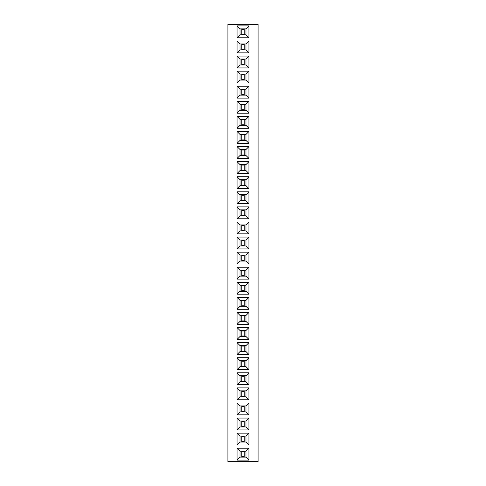 <?xml version="1.0" encoding="UTF-8"?>
<svg xmlns="http://www.w3.org/2000/svg" width="486" height="486" viewBox="0 0 486 486"><rect width="100%" height="100%" fill="white"/><g stroke="black" fill="none" stroke-linecap="round" stroke-linejoin="round"><path stroke-width="0.73" d="M258.084 461.7L258.084 24.3L227.916 24.3L227.916 461.7L258.084 461.7M248.935 309.266L248.935 297.396L237.065 297.396L237.065 309.266L248.935 309.266L245.983 306.314L245.983 300.348L240.017 300.348L240.017 306.314L245.983 306.314L245.971 300.36L240.029 300.36L240.029 306.302L245.971 306.302M237.065 312.474L237.065 324.35L248.935 324.35L248.935 312.474L237.065 312.474L240.017 315.432L240.017 321.392L245.983 321.392L245.983 315.432L240.017 315.432L240.029 321.386L245.971 321.386L245.971 315.444L240.029 315.444M237.065 327.558L237.065 339.435L248.935 339.435L248.935 327.558L237.065 327.558L240.017 330.516L240.017 336.476L245.983 336.476L245.983 330.516L240.017 330.516M248.935 357.726L237.065 357.726L237.065 369.603L248.935 369.603L248.935 357.726L245.983 360.679L240.017 360.679L240.017 366.644L245.983 366.644L245.983 360.679M248.935 342.642L237.065 342.642L237.065 354.519L248.935 354.519L248.935 342.642L245.983 345.601L240.017 345.601L240.017 351.56L245.983 351.56L245.983 345.601L240.029 345.613L240.029 351.548L245.971 351.548L245.971 345.613M237.065 267.227L237.065 279.104L248.935 279.104L248.935 267.227L237.065 267.227L240.017 270.186L240.017 276.145L245.983 276.145L245.983 270.186L240.017 270.186L240.029 276.133L245.971 276.133L245.971 270.198L240.029 270.198M237.065 282.311L237.065 294.188L248.935 294.188L248.935 282.311L237.065 282.311L240.017 285.27L240.017 291.229L245.983 291.229L245.983 285.27L240.017 285.27L240.029 291.217L245.971 291.217L245.971 285.282L240.029 285.282M237.065 445.012L248.935 445.012L248.935 433.135L237.065 433.135L237.065 445.012L240.017 442.06L245.983 442.06L245.983 436.094L240.017 436.094L240.017 442.06L245.971 442.047L245.971 436.106L240.029 436.106L240.029 442.047M237.065 429.934L248.935 429.934L248.935 418.057L237.065 418.057L237.065 429.934L240.017 426.975L245.983 426.975L245.983 421.01L240.017 421.01L240.017 426.975M237.065 402.973L237.065 414.85L248.935 414.85L248.935 402.973L237.065 402.973L240.017 405.932L240.017 411.891L245.983 411.891L245.983 405.932L240.017 405.932L240.029 411.879L245.971 411.879L245.971 405.944L240.029 405.944M237.065 384.681L248.935 384.681L248.935 372.805L237.065 372.805L237.065 384.681L240.017 381.729L245.983 381.729L245.983 375.763L240.017 375.763L240.017 381.729L245.971 381.717L245.971 375.775L240.029 375.775L240.029 381.717M248.935 399.765L248.935 387.889L237.065 387.889L237.065 399.765L248.935 399.765L245.983 396.807L245.983 390.847L240.017 390.847L240.017 396.807L245.983 396.807M248.935 131.481L237.065 131.481L237.065 143.358L248.935 143.358L248.935 131.481L245.983 134.44L240.017 134.44L240.017 140.399L245.983 140.399L245.983 134.44L240.029 134.452L240.029 140.387L245.971 140.387L245.971 134.452M237.065 158.442L248.935 158.442L248.935 146.565L237.065 146.565L237.065 158.442L240.017 155.484L245.983 155.484L245.983 149.524L240.017 149.524L240.017 155.484M248.935 176.734L237.065 176.734L237.065 188.604L248.935 188.604L248.935 176.734L245.983 179.686L240.017 179.686L240.017 185.652L245.983 185.652L245.983 179.686L240.029 179.699L240.029 185.64L245.971 185.64L245.971 179.699M237.065 173.526L248.935 173.526L248.935 161.65L237.065 161.65L237.065 173.526L240.017 170.568L245.983 170.568L245.983 164.608L240.017 164.608L240.017 170.568L245.971 170.556L245.971 164.614L240.029 164.614L240.029 170.556M237.065 237.065L237.065 248.935L248.935 248.935L248.935 237.065L237.065 237.065L240.017 240.017L240.017 245.983L245.983 245.983L245.983 240.017L240.017 240.017L240.029 245.971L245.971 245.971L245.971 240.029L240.029 240.029M237.065 221.981L237.065 233.857L248.935 233.857L248.935 221.981L237.065 221.981L240.017 224.939L240.017 230.899L245.983 230.899L245.983 224.939L240.017 224.939M248.935 203.689L248.935 191.812L237.065 191.812L237.065 203.689L248.935 203.689L245.983 200.73L245.983 194.771L240.017 194.771L240.017 200.73L245.983 200.73L245.971 194.783L240.029 194.783L240.029 200.718L245.971 200.718M237.065 206.896L237.065 218.773L248.935 218.773L248.935 206.896L237.065 206.896L240.017 209.855L240.017 215.814L245.983 215.814L245.983 209.855L240.017 209.855L240.029 215.802L245.971 215.802L245.971 209.867L240.029 209.867M237.065 264.02L248.935 264.02L248.935 252.143L237.065 252.143L237.065 264.02L240.017 261.061L245.983 261.061L245.983 255.101L240.017 255.101L240.017 261.061M237.065 83.027L248.935 83.027L248.935 71.15L237.065 71.15L237.065 83.027L240.017 80.069L245.983 80.069L245.983 74.109L240.017 74.109L240.017 80.069L245.971 80.056L245.971 74.121L240.029 74.121L240.029 80.056M237.065 113.195L248.935 113.195L248.935 101.319L237.065 101.319L237.065 113.195L240.017 110.237L245.983 110.237L245.983 104.271L240.017 104.271L240.017 110.237L245.971 110.225L245.971 104.283L240.029 104.283L240.029 110.225M237.065 86.235L237.065 98.111L248.935 98.111L248.935 86.235L237.065 86.235L240.017 89.193L240.017 95.153L245.983 95.153L245.983 89.193L240.017 89.193M237.065 128.274L248.935 128.274L248.935 116.397L237.065 116.397L237.065 128.274L240.017 125.321L245.983 125.321L245.983 119.356L240.017 119.356L240.017 125.321M237.065 40.988L237.065 52.865L248.935 52.865L248.935 40.988L237.065 40.988L240.017 43.94L240.017 49.906L245.983 49.906L245.983 43.94L240.017 43.94L240.029 49.894L245.971 49.894L245.971 43.953L240.029 43.953M237.065 56.066L237.065 67.943L248.935 67.943L248.935 56.066L237.065 56.066L240.017 59.025L240.017 64.99L245.983 64.99L245.983 59.025L240.017 59.025M237.065 37.78L248.935 37.78L248.935 25.904L237.065 25.904L237.065 37.78L240.017 34.822L245.983 34.822L245.983 28.862L240.017 28.862L240.017 34.822L245.971 34.81L245.971 28.874L240.029 28.874L240.029 34.81M237.065 448.22L237.065 460.096L248.935 460.096L248.935 448.22L237.065 448.22L240.017 451.178L240.017 457.138L245.983 457.138L245.983 451.178L240.017 451.178L240.029 457.126L245.971 457.126L245.971 451.19L240.029 451.19M248.935 297.396L245.983 300.348M237.065 309.266L240.017 306.314M237.065 297.396L240.017 300.348M237.065 324.35L240.017 321.392M248.935 312.474L245.983 315.432M248.935 324.35L245.983 321.392M237.065 339.435L240.017 336.476L245.971 336.464L245.971 330.529L240.029 330.529L240.029 336.464M248.935 327.558L245.983 330.516M248.935 339.435L245.983 336.476M237.065 357.726L240.017 360.679M248.935 369.603L245.983 366.644M237.065 369.603L240.017 366.644M237.065 342.642L240.017 345.601M248.935 354.519L245.983 351.56M237.065 354.519L240.017 351.56M237.065 279.104L240.017 276.145M248.935 267.227L245.983 270.186M248.935 279.104L245.983 276.145M237.065 294.188L240.017 291.229M248.935 282.311L245.983 285.27M248.935 294.188L245.983 291.229M248.935 445.012L245.983 442.06M237.065 433.135L240.017 436.094M248.935 433.135L245.983 436.094M248.935 429.934L245.983 426.975M237.065 418.057L240.017 421.01M248.935 418.057L245.983 421.01M237.065 414.85L240.017 411.891M248.935 402.973L245.983 405.932M248.935 414.85L245.983 411.891M248.935 384.681L245.983 381.729M237.065 372.805L240.017 375.763M248.935 372.805L245.983 375.763M248.935 387.889L245.983 390.847M237.065 399.765L240.017 396.807M237.065 387.889L240.017 390.847M237.065 131.481L240.017 134.44M248.935 143.358L245.983 140.399M237.065 143.358L240.017 140.399M248.935 158.442L245.983 155.484M237.065 146.565L240.017 149.524L240.029 155.471L245.971 155.471L245.971 149.536L240.029 149.536M248.935 146.565L245.983 149.524M237.065 176.734L240.017 179.686M248.935 188.604L245.983 185.652M237.065 188.604L240.017 185.652M248.935 173.526L245.983 170.568M237.065 161.65L240.017 164.608M248.935 161.65L245.983 164.608M237.065 248.935L240.017 245.983M248.935 237.065L245.983 240.017M248.935 248.935L245.983 245.983M237.065 233.857L240.017 230.899M248.935 221.981L245.983 224.939M248.935 233.857L245.983 230.899M248.935 191.812L245.983 194.771M237.065 203.689L240.017 200.73M237.065 191.812L240.017 194.771M237.065 218.773L240.017 215.814M248.935 206.896L245.983 209.855M248.935 218.773L245.983 215.814M248.935 264.02L245.983 261.061M237.065 252.143L240.017 255.101M248.935 252.143L245.983 255.101M248.935 83.027L245.983 80.069M237.065 71.15L240.017 74.109M248.935 71.15L245.983 74.109M248.935 113.195L245.983 110.237M237.065 101.319L240.017 104.271M248.935 101.319L245.983 104.271M237.065 98.111L240.017 95.153M248.935 86.235L245.983 89.193M248.935 98.111L245.983 95.153M248.935 128.274L245.983 125.321M237.065 116.397L240.017 119.356M248.935 116.397L245.983 119.356M237.065 52.865L240.017 49.906M248.935 40.988L245.983 43.94M248.935 52.865L245.983 49.906M237.065 67.943L240.017 64.99M248.935 56.066L245.983 59.025M248.935 67.943L245.983 64.99M248.935 37.78L245.983 34.822M237.065 25.904L240.017 28.862M248.935 25.904L245.983 28.862M237.065 460.096L240.017 457.138M248.935 448.22L245.983 451.178M248.935 460.096L245.983 457.138M240.029 366.632L245.971 366.632L245.971 360.691L240.029 360.691L240.029 366.632M240.029 426.963L245.971 426.963L245.971 421.022L240.029 421.022L240.029 426.963M240.029 396.795L245.971 396.795L245.971 390.859L240.029 390.859L240.029 396.795M240.029 230.886L245.971 230.886L245.971 224.951L240.029 224.951L240.029 230.886M240.029 261.049L245.971 261.049L245.971 255.114L240.029 255.114L240.029 261.049M240.029 95.141L245.971 95.141L245.971 89.205L240.029 89.205L240.029 95.141M240.029 125.309L245.971 125.309L245.971 119.368L240.029 119.368L240.029 125.309M240.029 64.978L245.971 64.978L245.971 59.037L240.029 59.037L240.029 64.978M241.815 306.302L241.815 300.36M244.185 306.302L244.185 300.36M241.815 305.803L244.185 305.803M241.815 300.858L244.185 300.858M241.815 321.386L241.815 315.444M244.185 321.386L244.185 315.444M241.815 320.888L244.185 320.888M241.815 315.943L244.185 315.943M241.815 336.464L241.815 330.529M244.185 336.464L244.185 330.529M241.815 335.972L244.185 335.972M241.815 331.021L244.185 331.021M241.815 366.632L241.815 360.691M244.185 366.632L244.185 360.691M241.815 366.134L244.185 366.134M241.815 361.189L244.185 361.189M241.815 351.548L241.815 345.613M244.185 351.548L244.185 345.613M241.815 351.056L244.185 351.056M241.815 346.105L244.185 346.105M241.815 276.133L241.815 270.198M244.185 276.133L244.185 270.198M241.815 275.641L244.185 275.641M241.815 270.69L244.185 270.69M241.815 291.217L241.815 285.282M244.185 291.217L244.185 285.282M241.815 290.725L244.185 290.725M241.815 285.774L244.185 285.774M241.815 442.047L241.815 436.106M244.185 442.047L244.185 436.106M241.815 441.549L244.185 441.549M241.815 436.604L244.185 436.604M241.815 426.963L241.815 421.022M244.185 426.963L244.185 421.022M241.815 426.465L244.185 426.465M241.815 421.52L244.185 421.52M241.815 411.879L241.815 405.944M244.185 411.879L244.185 405.944M241.815 411.387L244.185 411.387M241.815 406.436L244.185 406.436M241.815 381.717L241.815 375.775M244.185 381.717L244.185 375.775M241.815 381.218L244.185 381.218M241.815 376.273L244.185 376.273M241.815 396.795L241.815 390.859M244.185 396.795L244.185 390.859M241.815 396.303L244.185 396.303M241.815 391.352L244.185 391.352M241.815 140.387L241.815 134.452M244.185 140.387L244.185 134.452M241.815 139.895L244.185 139.895M241.815 134.944L244.185 134.944M241.815 155.471L241.815 149.536M244.185 155.471L244.185 149.536M241.815 154.979L244.185 154.979M241.815 150.028L244.185 150.028M241.815 185.64L241.815 179.699M244.185 185.64L244.185 179.699M241.815 185.142L244.185 185.142M241.815 180.197L244.185 180.197M241.815 170.556L241.815 164.614M244.185 170.556L244.185 164.614M241.815 170.057L244.185 170.057M241.815 165.112L244.185 165.112M241.815 245.971L241.815 240.029M244.185 245.971L244.185 240.029M241.815 245.473L244.185 245.473M241.815 240.527L244.185 240.527M241.815 230.886L241.815 224.951M244.185 230.886L244.185 224.951M241.815 230.394L244.185 230.394M241.815 225.443L244.185 225.443M241.815 200.718L241.815 194.783M244.185 200.718L244.185 194.783M241.815 200.226L244.185 200.226M241.815 195.275L244.185 195.275M241.815 215.802L241.815 209.867M244.185 215.802L244.185 209.867M241.815 215.31L244.185 215.31M241.815 210.359L244.185 210.359M241.815 261.049L241.815 255.114M244.185 261.049L244.185 255.114M241.815 260.557L244.185 260.557M241.815 255.606L244.185 255.606M241.815 80.056L241.815 74.121M244.185 80.056L244.185 74.121M241.815 79.564L244.185 79.564M241.815 74.613L244.185 74.613M241.815 110.225L241.815 104.283M244.185 110.225L244.185 104.283M241.815 109.727L244.185 109.727M241.815 104.782L244.185 104.782M241.815 95.141L241.815 89.205M244.185 95.141L244.185 89.205M241.815 94.649L244.185 94.649M241.815 89.697L244.185 89.697M241.815 125.309L241.815 119.368M244.185 125.309L244.185 119.368M241.815 124.811L244.185 124.811M241.815 119.866L244.185 119.866M241.815 49.894L241.815 43.953M244.185 49.894L244.185 43.953M241.815 49.396L244.185 49.396M241.815 44.451L244.185 44.451M241.815 64.978L241.815 59.037M244.185 64.978L244.185 59.037M241.815 64.48L244.185 64.48M241.815 59.535L244.185 59.535M241.815 34.81L241.815 28.874M244.185 34.81L244.185 28.874M241.815 34.318L244.185 34.318M241.815 29.367L244.185 29.367M241.815 457.126L241.815 451.19M244.185 457.126L244.185 451.19M241.815 456.633L244.185 456.633M241.815 451.682L244.185 451.682"/></g></svg>
